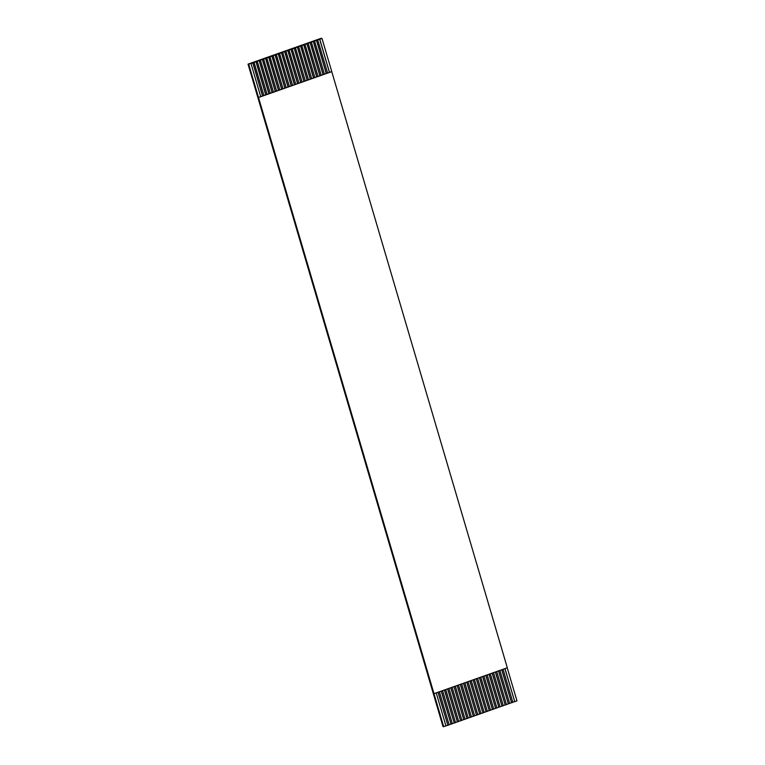 <?xml version="1.0" encoding="UTF-8"?>
<svg xmlns="http://www.w3.org/2000/svg" width="765" height="765" viewBox="0 0 765 765"><rect width="100%" height="100%" fill="white"/><g stroke="black" fill="none" stroke-linecap="round" stroke-linejoin="round"><path stroke-width="1.15" d="M436.213 692.899L445.947 725.966L443.002 726.549L248.042 64.136L250.987 63.552L260.731 96.667L258.503 97.461L248.759 64.337M321.998 38.451L331.742 71.575L327.602 73.038L317.743 39.885L321.998 38.451L321.281 38.25L248.042 64.136M327.602 73.038L260.731 96.667M324.417 74.167L314.558 41.014L317.858 39.914M316.586 40.363L326.33 73.488M501.811 669.719L511.546 702.777L512.818 702.327L503.083 669.27M319.77 39.245L329.514 72.359M504.996 668.591L514.73 701.658L516.958 700.864L507.224 667.807M321.233 75.286L311.374 42.132L314.673 41.042M313.401 41.492L323.146 74.616M498.627 670.838L508.362 703.905L509.633 703.456L499.899 670.389M318.049 76.414L308.19 43.261L311.489 42.171M310.217 42.62L319.961 75.735M495.443 671.966L505.177 705.034L506.449 704.584L496.715 671.517M314.864 77.542L305.005 44.389L308.305 43.289M307.033 43.739L316.777 76.863M492.258 673.095L501.993 706.152L503.265 705.703L493.53 672.645M311.68 78.661L301.821 45.508L305.12 44.418M303.848 44.867L313.593 77.992M489.074 674.214L498.809 707.281L500.081 706.831L490.346 673.764M308.496 79.79L298.637 46.636L301.936 45.546M300.664 45.996L310.408 79.111M485.89 675.342L495.624 708.409L496.896 707.96L487.162 674.893M305.311 80.918L295.453 47.765L298.752 46.665M297.48 47.114L307.224 80.239M482.705 676.47L492.44 709.538L493.712 709.078L483.977 676.021M302.127 82.037L292.268 48.883L295.567 47.793M294.296 48.243L304.04 81.367M479.521 677.589L489.256 710.656L490.528 710.207L480.793 677.14M298.943 83.165L289.084 50.012L292.383 48.922M291.111 49.371L300.855 82.486M476.337 678.718L486.071 711.785L487.343 711.335L477.609 678.268M295.759 84.293L285.9 51.14L289.199 50.041M287.927 50.49L297.671 83.615M473.153 679.846L482.887 712.913L484.159 712.454L474.424 679.397M292.574 85.412L282.715 52.259L286.014 51.169M284.743 51.618L294.487 84.743M469.968 680.965L479.703 714.032L480.975 713.582L471.24 680.515M289.39 86.541L279.531 53.387L282.83 52.297M281.558 52.747L291.302 85.862M466.784 682.093L476.519 715.16L477.79 714.711L468.056 681.644M286.206 87.669L276.347 54.516L279.646 53.416M278.374 53.866L288.118 86.99M463.6 683.222L473.334 716.289L474.606 715.839L464.871 682.772M283.021 88.788L273.162 55.635L276.461 54.544M275.19 54.994L284.934 88.118M460.415 684.34L470.15 717.407L471.422 716.958L461.687 683.891M279.837 89.916L269.978 56.763L273.277 55.673M272.005 56.122L281.75 89.237M457.231 685.469L466.966 718.536L468.237 718.086L458.503 685.019M276.653 91.045L266.794 57.891L270.093 56.792M268.821 57.251L278.565 90.366M454.047 686.597L463.781 719.664L465.053 719.215L455.318 686.148M273.468 92.163L263.609 59.01L266.909 57.92M265.637 58.37L275.381 91.494M450.862 687.716L460.597 720.783L461.869 720.334L452.134 687.266M270.284 93.292L260.425 60.139L263.724 59.048M262.452 59.498L272.197 92.613M447.678 688.844L457.413 721.911L458.684 721.462L448.95 688.395M267.1 94.42L257.241 61.267L260.54 60.167M259.268 60.626L269.012 93.741M444.494 689.973L454.228 723.04L455.5 722.59L445.766 689.523M263.915 95.539L254.057 62.395L257.356 61.296M256.084 61.745L265.828 94.87M441.309 691.101L451.044 724.159L452.316 723.709L442.581 690.642M250.987 63.552L254.171 62.424M252.899 62.873L262.644 95.998M438.125 692.22L447.86 725.287L449.132 724.837L439.397 691.77M443.719 726.75L258.503 97.461M504.9 668.62L514.73 701.658M514.615 701.62L512.799 702.27M501.716 669.748L511.546 702.777M511.431 702.748L509.614 703.389M498.531 670.876L508.362 703.905M508.247 703.877L506.43 704.517M495.347 671.995L505.177 705.034M505.063 704.995L503.246 705.646M492.163 673.124L501.993 706.152M501.878 706.124L500.061 706.764M488.978 674.252L498.809 707.281M498.694 707.252L496.877 707.893M485.794 675.371L495.624 708.409M495.51 708.38L493.693 709.021M482.61 676.499L492.44 709.538M492.325 709.499L490.508 710.14M479.426 677.627L489.256 710.656M489.141 710.628L487.324 711.268M476.241 678.746L486.071 711.785M485.957 711.756L484.14 712.397M473.057 679.875L482.887 712.913M482.772 712.875L480.956 713.515M469.873 681.003L479.703 714.032M479.588 714.003L477.771 714.644M466.688 682.131L476.519 715.16M476.404 715.132L474.587 715.772M463.504 683.25L473.334 716.289M473.219 716.25L471.403 716.891M460.32 684.379L470.15 717.407M470.035 717.379L468.218 718.019M457.135 685.507L466.966 718.536M466.851 718.507L465.034 719.148M453.951 686.626L463.781 719.664M463.667 719.626L461.85 720.267M450.767 687.754L460.597 720.783M460.482 720.754L458.665 721.395M447.582 688.883L457.413 721.911M457.298 721.883L455.481 722.523M444.398 690.001L454.228 723.04M454.114 723.002L452.297 723.652M441.214 691.13L451.044 724.159M450.929 724.13L449.112 724.771M438.029 692.258L447.86 725.287M447.745 725.258L445.928 725.899M331.742 71.575L507.31 667.778L434.061 693.654M252.785 62.845L262.548 96.027M255.969 61.716L265.732 94.898M259.153 60.588L268.917 93.779M262.338 59.469L272.101 92.651M265.522 58.341L275.285 91.523M268.706 57.212L278.47 90.404M271.891 56.094L281.663 89.276M275.075 54.965L284.848 88.147M278.259 53.837L288.032 87.028M281.444 52.709L291.216 85.9M284.628 51.59L294.401 84.772M287.812 50.461L297.585 83.643M290.996 49.333L300.769 82.524M294.181 48.214L303.954 81.396M297.365 47.086L307.138 80.268M300.549 45.957L310.322 79.149M303.734 44.839L313.507 78.02M306.918 43.71L316.691 76.892M310.102 42.582L319.875 75.773M313.287 41.463L323.06 74.645M316.471 40.335L326.244 73.516M319.655 39.206L329.428 72.398M331.838 71.604L258.599 97.48"/></g></svg>
